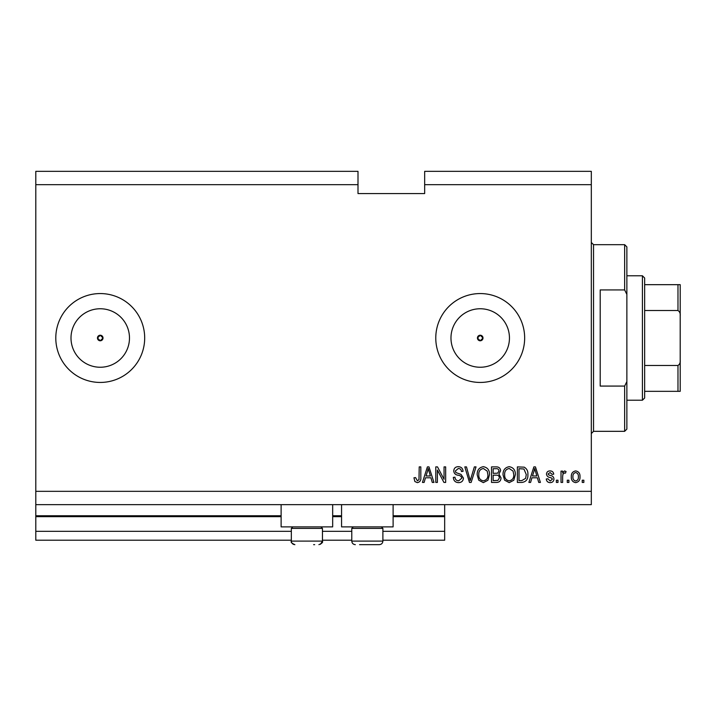<?xml version="1.0" encoding="UTF-8"?>
<svg xmlns="http://www.w3.org/2000/svg" width="716" height="716" viewBox="0 0 716 716"><rect width="100%" height="100%" fill="white"/><g stroke="black" fill="none" stroke-linecap="round" stroke-linejoin="round"><path stroke-width="1.07" d="M35.8 184.674L358 184.674L358 171.348L35.8 171.348L35.8 540.213L291.34 540.213M322.451 540.213L351.78 540.213M382.89 540.213L444.663 540.213L444.663 531.326L382.89 531.326M35.8 531.326L291.34 531.326M322.451 531.326L351.78 531.326M393.111 516.657L444.663 516.657L444.663 531.326M444.663 516.657L444.663 515.771L393.111 515.771M35.8 515.771L281.12 515.771M332.671 515.771L341.559 515.771M444.663 504.655L444.663 515.771M477.438 338.006L480.212 340.78L482.996 338.006L480.212 335.222A2.775 2.775 0 0 0 477.438 338.006A2.775 2.775 0 0 0 480.212 340.78A2.775 2.775 0 0 0 482.996 338.006A2.775 2.775 0 0 0 480.212 335.222L477.438 338.006M97.466 338.006L100.24 340.78L103.014 338.006L100.24 335.222A2.775 2.775 0 0 0 97.466 338.006A2.775 2.775 0 0 0 100.24 340.78A2.775 2.775 0 0 0 103.014 338.006A2.775 2.775 0 0 0 100.24 335.222L97.466 338.006M100.24 308.757A29.24 29.24 0 0 0 71 338.006A29.24 29.24 0 0 0 100.24 367.245A29.24 29.24 0 0 0 129.48 338.006A29.24 29.24 0 0 0 100.24 308.757M480.212 308.757A29.24 29.24 0 0 0 450.973 338.006A29.24 29.24 0 0 0 480.212 367.245A29.24 29.24 0 0 0 509.452 338.006A29.24 29.24 0 0 0 480.212 308.757M480.212 293.56A44.446 44.446 0 0 0 435.775 338.006A44.446 44.446 0 0 0 480.212 382.442A44.446 44.446 0 0 0 524.658 338.006A44.446 44.446 0 0 0 480.212 293.56M100.24 293.56A44.446 44.446 0 0 0 55.794 338.006A44.446 44.446 0 0 0 100.24 382.442A44.446 44.446 0 0 0 144.686 338.006A44.446 44.446 0 0 0 100.24 293.56M332.671 504.655L332.671 526.878L281.12 526.878L281.12 504.655M341.559 504.655L341.559 526.878L393.111 526.878L393.111 504.655M358 184.674L358 193.571L424.66 193.571L424.66 171.348L591.318 171.348L591.318 504.655L35.8 504.655M35.8 491.328L591.318 491.328M424.66 184.674L591.318 184.674M437.387 470.054L437.387 482.432L435.775 482.432L435.775 466.886L437.494 466.886L444.054 479.281L444.054 466.886L445.674 466.886L445.674 482.432L443.938 482.432L437.387 470.054M463.449 478.109C463.163 481.045 461.525 482.548 458.544 482.638C455.278 482.432 453.541 480.687 453.344 477.384L454.964 477.187C455.17 479.46 456.414 480.678 458.688 480.821L461.829 478.154C461.346 476.346 460.057 475.37 457.945 475.218C455.412 474.806 454.016 473.374 453.747 470.94C453.989 468.201 455.492 466.787 458.267 466.68C461.22 466.823 462.813 468.371 463.046 471.325L461.426 471.531C461.283 469.58 460.245 468.568 458.321 468.497L455.367 470.976L455.877 472.56L461.05 474.395L463.449 478.109M476.033 466.886L471.137 482.432L469.463 482.432L464.818 466.886L466.474 466.886L470.215 480.615L474.359 466.886L476.033 466.886M483.345 482.638L478.762 480.194L477.187 474.86C476.999 470.233 479.058 467.512 483.354 466.68C487.569 467.485 489.619 470.152 489.502 474.672L487.918 480.257L483.345 482.638M509.201 482.638L504.619 480.194L503.044 474.86C502.856 470.233 504.914 467.512 509.21 466.68C513.426 467.485 515.475 470.152 515.359 474.672L513.775 480.257L509.201 482.638M568.898 480.212L568.898 482.432L567.278 482.432L567.278 480.212L568.898 480.212M580.005 476.659C580.22 480.033 578.77 482.029 575.664 482.638C572.603 482.038 571.153 480.087 571.314 476.775C571.144 473.464 572.594 471.513 575.664 470.922C578.689 471.495 580.139 473.41 580.005 476.659M417.312 482.638L414.877 481.537L413.955 477.787L415.575 477.59L417.383 480.821L418.994 479.648L419.209 466.886L420.82 466.886L420.82 477.438C421.133 480.382 419.961 482.11 417.312 482.638M531.934 477.787L530.583 482.432L528.9 482.432L533.868 466.886L535.443 466.886L540.41 482.432L538.736 482.432L537.376 477.787L531.934 477.787M553.942 478.986C553.772 481.331 552.492 482.548 550.121 482.638C547.847 482.521 546.559 481.304 546.272 479.004L547.883 478.798L550.237 481.018L552.331 479.264L551.964 478.243L550.434 477.617C548.188 477.339 546.863 476.185 546.469 474.144C546.684 472.023 547.883 470.949 550.058 470.922C552.215 470.958 553.441 472.041 553.745 474.153L552.125 474.359L550.112 472.533L548.089 473.92L548.599 474.86L550.407 475.505C552.582 475.782 553.763 476.945 553.942 478.986M557.988 480.212L557.988 482.432L556.368 482.432L556.368 480.212L557.988 480.212M562.633 476.57L562.633 482.432L561.013 482.432L561.013 471.119L562.633 471.119L562.633 472.927L564.539 470.922L566.07 471.531L565.461 473.142L564.369 472.945L562.919 474.26L562.633 476.57M583.844 480.212L583.844 482.432L582.224 482.432L582.224 480.212L583.844 480.212M527.889 474.574C528.166 479.174 526.188 481.796 521.973 482.432L517.382 482.432L517.382 466.886L524.237 467.172C526.922 468.792 528.139 471.262 527.889 474.574M501.021 477.867C500.887 480.892 499.32 482.414 496.313 482.432L491.525 482.432L491.525 466.886L496.349 466.886C498.963 466.895 500.386 468.201 500.618 470.788L498.882 474.055L501.021 477.867M425.483 477.787L424.123 482.432L422.44 482.432L427.407 466.886L428.982 466.886L433.959 482.432L432.276 482.432L430.916 477.787L425.483 477.787M533.93 471.441L532.471 475.97L536.839 475.97L534.655 468.497L533.93 471.441M575.619 472.533C573.641 473.115 572.746 474.529 572.934 476.775C572.737 479.058 573.668 480.472 575.7 481.018C577.687 480.436 578.582 479.013 578.385 476.775C578.582 474.493 577.651 473.079 575.619 472.533M519.002 468.703L519.002 480.615L521.776 480.615L525.651 478.351L526.269 474.547L523.933 469.007L519.002 468.703M509.228 468.497C505.926 469.168 504.404 471.298 504.655 474.887C504.556 478.234 506.069 480.212 509.192 480.821C512.405 480.168 513.927 478.109 513.748 474.627L513.068 471.11L509.228 468.497M493.145 468.703L493.145 473.348L497.584 473.195L498.998 471.047C498.792 469.24 497.718 468.452 495.785 468.703L493.145 468.703M493.145 475.164L493.145 480.615L497.915 480.418L499.401 477.885C499.231 475.934 498.139 475.03 496.125 475.164L493.145 475.164M483.363 468.497C480.069 469.168 478.548 471.298 478.798 474.887C478.7 478.234 480.203 480.212 483.336 480.821C486.549 480.168 488.07 478.109 487.891 474.627L487.211 471.11L483.363 468.497M427.47 471.441L426.011 475.97L430.379 475.97L428.195 468.497L427.47 471.441M313.626 544.652L314.673 544.652M320.938 526.878L322.451 528.39L291.34 528.39L291.34 541.099L322.451 541.099L320.446 544.294M381.377 526.878L382.89 528.39L351.78 528.39L351.78 541.099L382.89 541.099C382.675 543.256 381.494 544.446 379.328 544.652L359.557 544.652M367.335 544.652L374.065 544.652M375.112 544.652L379.328 544.652L375.112 544.652M624.647 289.926L624.647 244.675L626.867 246.895L626.867 294.401L624.647 289.926L600.205 289.926L600.205 386.076L624.647 386.076L626.867 381.601L626.867 429.108L624.647 431.327L624.647 386.076M626.867 381.601L626.867 294.401M642.422 275.785L644.651 278.005L644.651 397.998L642.422 400.217L642.422 275.785L626.867 275.785M680.2 284.673L677.98 284.673L680.2 284.673L680.2 391.33L677.98 391.33L680.2 391.33M680.2 315.783C680.468 313.438 679.726 311.684 677.98 310.52L677.98 284.673L644.651 284.673M644.651 310.52L677.98 310.52M644.651 365.491L677.98 365.491C679.726 364.319 680.468 362.565 680.2 360.22M644.651 391.33L677.98 391.33L677.98 365.491M35.8 516.657L281.12 516.657M332.671 516.657L341.559 516.657M624.647 244.675L593.537 244.675L593.537 431.327L591.318 433.547M291.34 541.099C291.546 543.256 292.737 544.446 294.894 544.652C291.743 543.337 290.562 542.146 291.34 541.099M292.853 526.878L291.34 528.39M322.451 528.39L322.451 541.099C323.113 542.28 321.931 543.462 318.889 544.652M353.292 526.878L351.78 528.39M351.78 541.099C351.986 543.256 353.176 544.446 355.333 544.652C353.176 544.446 351.986 543.256 351.78 541.099M382.89 528.39L382.89 541.099C382.675 543.256 381.494 544.446 379.328 544.652M593.537 244.675L591.318 242.455M624.647 431.327L593.537 431.327M642.422 400.217L626.867 400.217"/></g></svg>
